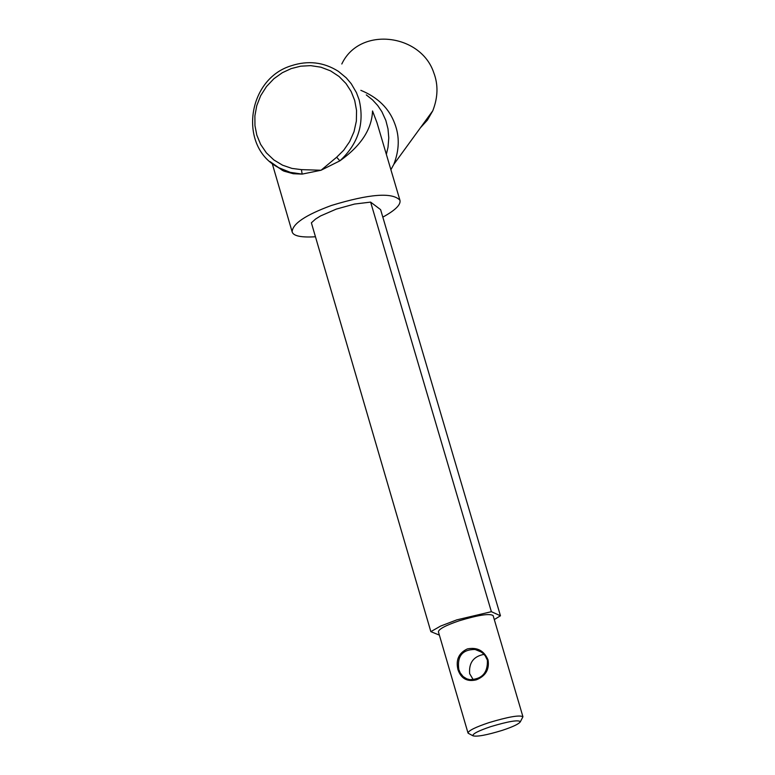 <?xml version="1.0" encoding="UTF-8"?>
<svg xmlns="http://www.w3.org/2000/svg" width="775" height="775" viewBox="0 0 775 775"><rect width="100%" height="100%" fill="white"/><g stroke="black" fill="none" stroke-linecap="round" stroke-linejoin="round"><path stroke-width="1.16" d="M484.036 654.371C473.554 656.347 468.759 662.78 469.65 673.678L473.225 679.665M487.388 660.164C487.882 672.739 482.069 679.239 469.95 679.656L466.782 678.842L463.159 676.594L460.243 672.933L458.819 669.532C456.969 656.163 462.384 649.479 475.056 649.469L479.57 651.01L482.602 653.015L485.189 655.757L487.388 660.164M457.977 669.736C461.135 678.687 467.267 682.048 476.383 679.811C485.683 676.023 489.567 669.377 488.037 659.883C484.046 650.613 477.138 646.96 467.315 648.927C458.761 652.996 455.642 659.932 457.977 669.736L458.819 669.532M370.624 202.11L354.572 204.048L336.311 209.095L320.569 215.934L315.57 219.034L311.376 222.812L430.852 631.644L440.607 626.074L456.824 619.855L491.369 611.688L500.456 615.776L380.612 209.647L370.624 202.11L491.369 611.688M420.389 127.817L427.442 120.067L432.789 110.767C438.011 97.33 438.34 84.659 433.777 72.753C420.951 33.722 359.6 25.972 341.814 63.986M272.19 163.38L292.146 231.88C292.427 223.82 305.505 215.024 331.361 205.491C369.452 193.895 392.305 192.132 399.919 200.192C401.082 204.581 395.376 210.228 382.811 217.136M399.919 200.192L376.931 122.537L372.533 110.97C371.845 129.222 360.956 145.845 339.876 160.842L321.034 170.248L301.436 169.628L291.981 168.417L282.594 165.201L273.856 159.941L266.368 152.84L260.613 144.363L256.806 135.073L254.956 125.618L254.888 115.872L256.748 105.71L260.652 95.712L266.493 86.529L273.895 78.73L282.342 72.705L291.226 68.587L300.623 66.195L310.688 65.633L320.869 67.183L330.528 70.864L339.053 76.473L346.008 83.545L351.162 91.528L354.698 100.44L356.548 110.457L356.364 121.084L354.03 131.672L349.69 141.563L343.732 150.205L336.66 157.238L339.876 160.842C358.302 143.821 364.715 123.467 359.116 99.772L356.432 92.612L351.24 83.729L346.241 77.839L338.394 71.358C323.756 62.078 307.956 60.237 291.012 65.836M276.675 166.499L283.863 171.12L293.27 173.726L302.153 174.104L301.436 169.628M520.364 721.748C518.921 723.976 512.847 726.863 502.132 730.408C486.409 735.184 476.654 736.967 472.895 735.756C472.508 733.828 478.514 730.777 490.895 726.592C508.71 721.273 518.533 719.665 520.364 721.748L522.941 716.749C519.686 714.841 508.352 716.807 488.948 722.639C475.637 727.095 468.652 730.544 467.993 732.956L468.749 733.538M522.941 716.749L493.123 615.592C489.742 613.257 478.388 615.001 459.071 620.823C445.838 625.347 438.941 628.98 438.388 631.732L467.993 732.956M430.852 631.644L439.377 635.122M494.295 619.574L500.456 615.776M292.146 231.88C293.308 235.987 301.088 237.625 315.454 236.772M282.652 170.548L278.767 167.72L290.286 172.36L302.153 174.104L321.034 170.248L336.66 157.238M360.85 90.326C377.929 97.408 389.244 108.539 394.785 123.719C399.697 136.458 399.377 150.001 393.816 164.358L432.789 110.767M290.925 65.865C246.634 79.525 238.303 147.599 278.767 167.72L270 161.578M386.357 154.361L388.023 147.231L388.779 137.824L388.004 128.892L385.853 120.474L381.881 111.707L377.677 105.468L372.446 99.781L366.284 94.908M481.236 651.988L475.056 649.469M472.895 735.756L468.197 733.247M390.9 169.715L393.816 164.358"/></g></svg>

